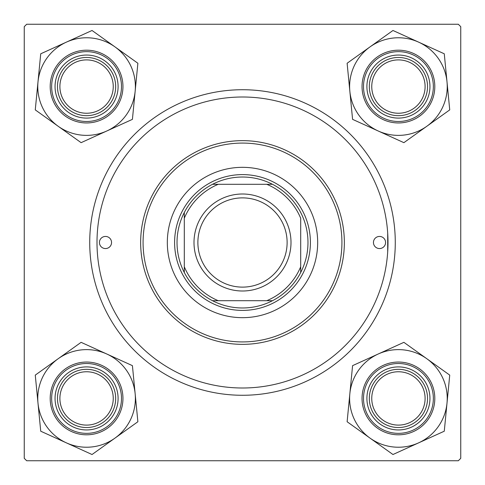 <?xml version="1.0" encoding="UTF-8"?>
<svg xmlns="http://www.w3.org/2000/svg" width="485" height="485" viewBox="0 0 485 485"><rect width="100%" height="100%" fill="white"/><g stroke="black" fill="none" stroke-linecap="round" stroke-linejoin="round"><path stroke-width="0.73" d="M387.697 251.879L387.697 233.121M89.725 242.5A152.775 152.775 0 0 1 242.5 89.725A152.775 152.775 0 0 1 395.275 242.5A152.775 152.775 0 0 1 242.5 395.275A152.775 152.775 0 0 1 89.725 242.5M458.325 24.25L26.675 24.25L24.25 26.675L24.25 458.325L26.675 460.75L458.325 460.75L460.75 458.325L460.75 26.675L458.325 24.25M371.752 398.428A26.675 26.675 0 0 0 398.428 425.103A26.675 26.675 0 0 0 425.103 398.428A26.675 26.675 0 0 0 398.428 371.752A26.675 26.675 0 0 0 371.752 398.428M427.527 398.428A29.1 29.1 0 0 1 398.428 427.527A29.1 29.1 0 0 1 369.327 398.428A29.1 29.1 0 0 1 398.428 369.327A29.1 29.1 0 0 1 427.527 398.428M59.897 398.428A26.675 26.675 0 0 0 86.573 425.103A26.675 26.675 0 0 0 113.248 398.428A26.675 26.675 0 0 0 86.573 371.752A26.675 26.675 0 0 0 59.897 398.428M115.672 398.428A29.1 29.1 0 0 1 86.573 427.527A29.1 29.1 0 0 1 57.472 398.428A29.1 29.1 0 0 1 86.573 369.327A29.1 29.1 0 0 1 115.672 398.428M425.103 86.573A26.675 26.675 0 0 0 398.428 59.897A26.675 26.675 0 0 0 371.752 86.573A26.675 26.675 0 0 0 398.428 113.248A26.675 26.675 0 0 0 425.103 86.573M369.327 86.573A29.1 29.1 0 0 1 398.428 57.472A29.1 29.1 0 0 1 427.527 86.573A29.1 29.1 0 0 1 398.428 115.672A29.1 29.1 0 0 1 369.327 86.573M113.248 86.573A26.675 26.675 0 0 0 86.573 59.897A26.675 26.675 0 0 0 59.897 86.573A26.675 26.675 0 0 0 86.573 113.248A26.675 26.675 0 0 0 113.248 86.573M57.472 86.573A29.1 29.1 0 0 1 86.573 57.472A29.1 29.1 0 0 1 115.672 86.573A29.1 29.1 0 0 1 86.573 115.672A29.1 29.1 0 0 1 57.472 86.573M370.043 438.131A48.809 48.809 0 0 1 349.849 393.693L347.121 421.744L392.965 454.518L444.272 431.207L449.734 375.111L403.89 342.337L352.583 365.648L349.849 393.693A48.809 48.809 0 0 1 426.812 358.724A48.809 48.809 0 0 1 418.616 442.86A48.809 48.809 0 0 1 370.043 438.131M369.728 411.468A31.525 31.525 0 0 1 385.387 369.728A31.525 31.525 0 0 1 427.127 385.387A31.525 31.525 0 0 1 411.468 427.127A31.525 31.525 0 0 1 369.728 411.468M424.921 386.387A29.1 29.1 0 0 0 386.387 371.934A29.1 29.1 0 0 0 371.934 410.468A29.1 29.1 0 0 0 410.468 424.921A29.1 29.1 0 0 0 424.921 386.387M431.547 383.38A36.375 36.375 0 0 1 413.475 431.547A36.375 36.375 0 0 1 365.308 413.475A36.375 36.375 0 0 1 383.38 365.308A36.375 36.375 0 0 1 431.547 383.38A36.375 36.375 0 0 0 383.38 365.308A36.375 36.375 0 0 0 365.308 413.475M37.994 403.162A48.809 48.809 0 0 1 58.188 358.724L35.266 375.111L40.728 431.207L92.035 454.518L137.879 421.744L132.417 365.648L81.11 342.337L58.188 358.724A48.809 48.809 0 0 1 135.151 393.693A48.809 48.809 0 0 1 66.384 442.86A48.809 48.809 0 0 1 37.994 403.162M57.873 385.387A31.525 31.525 0 0 1 99.613 369.728A31.525 31.525 0 0 1 115.272 411.468A31.525 31.525 0 0 1 73.532 427.127A31.525 31.525 0 0 1 57.873 385.387M113.066 410.468A29.1 29.1 0 0 0 98.613 371.934A29.1 29.1 0 0 0 60.079 386.387A29.1 29.1 0 0 0 74.532 424.921A29.1 29.1 0 0 0 113.066 410.468M119.692 413.475A36.375 36.375 0 0 1 71.525 431.547A36.375 36.375 0 0 1 53.453 383.38A36.375 36.375 0 0 1 101.62 365.308A36.375 36.375 0 0 1 119.692 413.475A36.375 36.375 0 0 0 101.62 365.308A36.375 36.375 0 0 0 53.453 383.38M447.006 81.838A48.809 48.809 0 0 1 426.812 126.276L449.734 109.889L444.272 53.793L392.965 30.482L347.121 63.256L352.583 119.352L403.89 142.663L426.812 126.276A48.809 48.809 0 0 1 349.849 91.307A48.809 48.809 0 0 1 418.616 42.14A48.809 48.809 0 0 1 447.006 81.838M427.127 99.613A31.525 31.525 0 0 1 385.387 115.272A31.525 31.525 0 0 1 369.728 73.532A31.525 31.525 0 0 1 411.468 57.873A31.525 31.525 0 0 1 427.127 99.613M371.934 74.532A29.1 29.1 0 0 0 386.387 113.066A29.1 29.1 0 0 0 424.921 98.613A29.1 29.1 0 0 0 410.468 60.079A29.1 29.1 0 0 0 371.934 74.532M365.308 71.525A36.375 36.375 0 0 1 413.475 53.453A36.375 36.375 0 0 1 431.547 101.62A36.375 36.375 0 0 1 383.38 119.692A36.375 36.375 0 0 1 365.308 71.525A36.375 36.375 0 0 0 383.38 119.692A36.375 36.375 0 0 0 431.547 101.62M114.957 46.869A48.809 48.809 0 0 1 135.151 91.307L137.879 63.256L92.035 30.482L40.728 53.793L35.266 109.889L81.11 142.663L132.417 119.352L135.151 91.307A48.809 48.809 0 0 1 58.188 126.276A48.809 48.809 0 0 1 66.384 42.14A48.809 48.809 0 0 1 114.957 46.869M115.272 73.532A31.525 31.525 0 0 1 99.613 115.272A31.525 31.525 0 0 1 57.873 99.613A31.525 31.525 0 0 1 73.532 57.873A31.525 31.525 0 0 1 115.272 73.532M60.079 98.613A29.1 29.1 0 0 0 98.613 113.066A29.1 29.1 0 0 0 113.066 74.532A29.1 29.1 0 0 0 74.532 60.079A29.1 29.1 0 0 0 60.079 98.613M53.453 101.62A36.375 36.375 0 0 1 71.525 53.453A36.375 36.375 0 0 1 119.692 71.525A36.375 36.375 0 0 1 101.62 119.692A36.375 36.375 0 0 1 53.453 101.62A36.375 36.375 0 0 0 101.62 119.692A36.375 36.375 0 0 0 119.692 71.525M385.575 242.5A6.062 6.062 0 0 0 379.512 236.437A6.062 6.062 0 0 0 373.45 242.5A6.062 6.062 0 0 0 379.512 248.562A6.062 6.062 0 0 0 385.575 242.5M111.55 242.5A6.062 6.062 0 0 0 105.487 236.437A6.062 6.062 0 0 0 99.425 242.5A6.062 6.062 0 0 0 105.487 248.562A6.062 6.062 0 0 0 111.55 242.5M317.675 242.5A75.175 75.175 0 0 0 242.5 167.325A75.175 75.175 0 0 0 167.325 242.5A75.175 75.175 0 0 0 242.5 317.675A75.175 75.175 0 0 0 317.675 242.5M143.075 242.5A99.425 99.425 0 0 0 242.5 341.925A99.425 99.425 0 0 0 341.925 242.5A99.425 99.425 0 0 0 242.5 143.075A99.425 99.425 0 0 0 143.075 242.5M344.35 242.5A101.85 101.85 0 0 1 242.5 344.35A101.85 101.85 0 0 1 140.65 242.5A101.85 101.85 0 0 1 242.5 140.65A101.85 101.85 0 0 1 344.35 242.5M97 242.5A145.5 145.5 0 0 0 242.5 388A145.5 145.5 0 0 0 388 242.5A145.5 145.5 0 0 0 242.5 97A145.5 145.5 0 0 0 97 242.5M242.5 177.025A65.475 65.475 0 0 0 212.503 184.3L218.25 184.3L212.503 184.3A65.475 65.475 0 0 0 184.3 272.497L184.3 266.75L184.3 272.497A65.475 65.475 0 0 0 272.497 300.7L266.75 300.7L272.497 300.7A65.475 65.475 0 0 0 300.7 272.497L300.7 218.25A63.05 63.05 0 0 0 266.75 184.3L218.25 184.3A63.05 63.05 0 0 0 184.3 218.25L184.3 266.75A63.05 63.05 0 0 0 218.25 300.7L266.75 300.7A63.05 63.05 0 0 0 300.7 266.75L300.7 272.497A65.475 65.475 0 0 0 272.497 184.3L266.75 184.3L272.497 184.3A65.475 65.475 0 0 0 242.5 177.025M242.5 310.4A67.9 67.9 0 0 1 174.6 242.5A67.9 67.9 0 0 1 242.5 174.6A67.9 67.9 0 0 1 310.4 242.5A67.9 67.9 0 0 1 242.5 310.4M212.503 300.7L218.25 300.7L212.503 300.7M184.3 212.503L184.3 218.25L184.3 212.503M197.88 242.5A44.62 44.62 0 0 0 242.5 287.12A44.62 44.62 0 0 0 287.12 242.5A44.62 44.62 0 0 0 242.5 197.88A44.62 44.62 0 0 0 197.88 242.5M291 242.5A48.5 48.5 0 0 1 242.5 291A48.5 48.5 0 0 1 194 242.5A48.5 48.5 0 0 1 242.5 194A48.5 48.5 0 0 1 291 242.5M366.636 412.874A34.92 34.92 0 0 0 412.874 430.219A34.92 34.92 0 0 0 430.219 383.981A34.92 34.92 0 0 0 383.981 366.636A34.92 34.92 0 0 0 366.636 412.874M54.781 383.981A34.92 34.92 0 0 0 72.126 430.219A34.92 34.92 0 0 0 118.364 412.874A34.92 34.92 0 0 0 101.019 366.636A34.92 34.92 0 0 0 54.781 383.981M430.219 101.019A34.92 34.92 0 0 0 412.874 54.781A34.92 34.92 0 0 0 366.636 72.126A34.92 34.92 0 0 0 383.981 118.364A34.92 34.92 0 0 0 430.219 101.019M118.364 72.126A34.92 34.92 0 0 0 72.126 54.781A34.92 34.92 0 0 0 54.781 101.019A34.92 34.92 0 0 0 101.019 118.364A34.92 34.92 0 0 0 118.364 72.126"/></g></svg>
